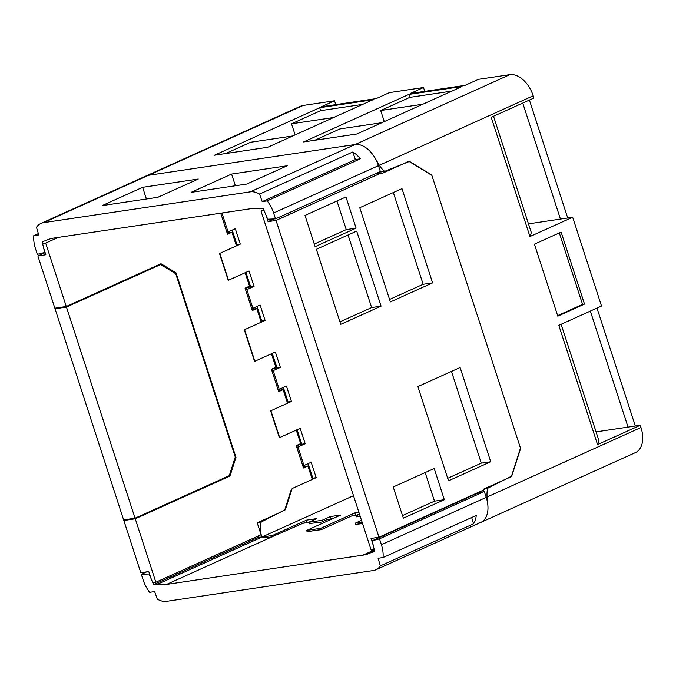 <?xml version="1.0" encoding="UTF-8"?>
<svg xmlns="http://www.w3.org/2000/svg" width="676" height="676" viewBox="0 0 676 676"><rect width="100%" height="100%" fill="white"/><g stroke="black" fill="none" stroke-linecap="round" stroke-linejoin="round"><path stroke-width="1.01" d="M635.313 426.024L596.992 308.079M567.722 218.002L529.401 100.056M378.881 172.203L384.627 171.349A25.299 19.46 -98.5 0 1 379.295 165.282L375.341 158.556A24.927 15.556 -114.3 0 0 355.069 144.529L509.822 74.664L478.431 79.337L465.122 85.353L410.197 93.533L423.506 87.525L389.46 92.604L376.152 98.611L321.227 106.8L334.535 100.783L303.144 105.464A24.927 15.556 65.7 0 0 300.516 106.233L40.94 223.426A24.927 15.556 -114.3 0 0 36.479 227.33L38.76 234.927L33.8 235.662A24.927 15.556 -114.3 0 0 35.448 248.489L37.357 254.362L44.675 252.444L42.123 241.543L45.545 240.749A68.538 42.774 65.7 0 1 46.796 240.141A68.538 42.774 65.7 0 1 54.012 238.028L250.281 208.783A68.538 42.774 65.7 0 1 259.652 208.833L263.251 208.588L267.696 219.21L275.529 218.863L273.619 212.999A24.927 15.556 -114.3 0 0 267.164 200.882L360.35 158.809A24.927 15.556 -114.3 0 0 352.745 152.007L355.39 159.553L360.35 158.809M423.506 87.525L424.756 91.37M275.529 218.863L380.36 171.535L378.45 165.662A24.927 15.556 -114.3 0 0 355.069 144.529L148.399 175.329A24.927 15.556 -114.3 0 0 145.771 176.098A24.927 15.556 -114.3 0 1 148.399 175.329L303.144 105.464M408.845 94.429L462.063 86.503L356.852 134.009L303.634 141.935L408.845 94.429L409.8 97.369L380.681 110.509L384.289 121.612M319.68 107.721L214.469 155.226L267.679 147.292L372.899 99.786L319.68 107.721L320.635 110.653L291.517 123.801L295.125 134.904M478.109 523.207A24.927 15.556 -114.3 0 0 480.737 522.438A24.927 15.556 -114.3 0 0 487.81 504.71L487.075 496.995L640.975 427.511L640.257 425.288L597.542 444.571L558.798 325.325L601.513 306.034L572.665 217.266L528.471 223.857M597.542 444.571L598.919 440.676L561.105 324.277M384.627 171.349L409.504 161.412L431.719 174.957L520.605 448.518L511.749 476.081L487.607 488.283A25.299 19.46 -98.5 0 0 487.075 496.995M355.61 524.534L355.576 524.415A25.299 19.46 -98.5 0 1 355.196 523.173L361.508 520.326M322.604 521.644L322.156 520.267L308.729 522.269L316.892 518.585L306.465 520.14L272.411 535.51A25.299 19.46 -98.5 0 0 272.783 536.761L272.825 536.879M357.122 515.222L351.326 516.084L321.261 529.654L307.073 531.649A25.299 19.46 -98.5 0 1 306.693 530.407L340.746 515.028L330.319 516.582L331.096 518.982M358.914 512.323L354.807 512.932L320.754 528.311A25.299 19.46 -98.5 0 0 321.125 529.553L321.168 529.671M359.674 514.681L357.072 515.061L357.596 516.684M308.729 522.269L309.253 523.892M354.807 512.932L355.584 515.332M306.465 520.14L307.242 522.54M362.099 522.142L355.196 523.173M357.072 515.061L359.455 513.988M320.754 528.311L306.693 530.407M322.156 520.267L330.319 516.582M272.411 535.51L262.119 537.048M261.891 537.04L353.506 495.677M257.776 522.531L261.173 522.033A25.299 19.46 81.5 0 0 261.747 537.048M484.523 488.74L487.607 488.283M572.665 217.266L529.95 236.549L491.207 117.303L533.922 98.02L533.203 95.798A24.927 15.556 65.7 0 0 509.822 74.664M640.975 427.511A24.927 15.556 65.7 0 1 635.491 452.574L480.737 522.438A24.927 15.556 -114.3 0 0 486.23 497.375L484.32 491.503L477.002 493.421L372.172 540.749L374.715 551.658L371.301 552.453A68.538 42.774 65.7 0 1 370.051 553.053A68.538 42.774 65.7 0 1 362.835 555.165L166.566 584.419A68.538 42.774 65.7 0 1 157.187 584.36L153.596 584.613L149.151 573.992L141.318 574.33L143.227 580.202A24.927 15.556 -114.3 0 0 149.683 592.311L154.643 591.576L157.28 599.122A24.927 15.556 -114.3 0 0 166.6 601.336L373.279 570.536A24.927 15.556 -114.3 0 0 375.907 569.767A24.927 15.556 -114.3 0 0 380.368 565.871L473.555 523.799A24.927 15.556 -114.3 0 0 476.225 515.458L383.047 557.531A24.927 15.556 -114.3 0 0 381.399 544.704L379.49 538.831L372.172 540.749M640.257 425.288L596.063 431.871M334.535 100.783L335.786 104.628M493.514 116.264L531.328 232.654L529.95 236.549M534.42 244.163L557.81 316.14L584.503 304.09L561.114 232.113L534.42 244.163M584.503 304.09L582.535 304.377L559.314 232.924M557.641 315.624L582.535 304.377M522.742 103.065L560.446 219.092M590.334 311.087L628.038 427.105M284.757 509.915L261.173 522.033M223.579 212.763L222.083 213.439L228.099 231.961L235.307 228.708L240.31 244.12L219.793 253.382L228.522 280.244L249.047 270.983L254.049 286.387L246.841 289.641L252.9 308.29L260.108 305.037L265.11 320.441L244.594 329.702L254.852 361.263L275.369 352.002L280.371 367.406L273.163 370.659L279.222 389.308L286.43 386.055L291.44 401.459L270.915 410.721L279.644 437.583L300.169 428.322L305.172 443.726L297.964 446.98L303.989 465.51L311.188 462.257L316.199 477.662L292.159 488.52L285.306 509.831M316.199 477.662L312.811 478.169A4.8 0.651 -18 0 0 311.94 478.329M303.989 465.51L302.747 465.696M431.296 175.016L431.719 174.957M222.083 213.439L220.841 213.616M228.099 231.961L226.866 232.147M252.9 308.29L251.666 308.467M246.841 289.641L245.608 289.827M279.222 389.308L277.988 389.494M273.163 370.659L271.929 370.845M297.964 446.98L296.73 447.166M240.31 244.12L236.93 244.619A4.8 0.651 -18 0 0 236.059 244.78M296.291 445.822A4.8 0.651 -18 0 1 301.783 444.233L305.172 443.726M287.182 402.127A4.8 0.651 -18 0 1 288.052 401.966L291.44 401.459M271.498 369.502A4.8 0.651 -18 0 1 276.991 367.913L280.371 367.406M260.86 321.108A4.8 0.651 -18 0 1 261.73 320.939L265.11 320.441M245.168 288.483A4.8 0.651 -18 0 1 250.661 286.894L254.049 286.387M381.94 122.677L339.851 128.947L314.762 140.278M451.889 91.091L409.8 97.369M422.77 104.239L380.681 110.509M362.725 104.383L320.635 110.653M333.606 117.531L291.517 123.801M292.776 135.969L250.686 142.239L225.598 153.57M362.547 523.503L355.601 524.508M308.78 522.421L302.975 523.292L271.397 537.09A68.538 42.774 65.7 0 1 262.018 537.031L258.426 537.285L257.945 536.127M332.051 518.957L326.838 519.734L321.759 522.024L309.16 523.596M360.207 516.295L356.48 516.853L357.503 516.388M326.838 519.734A4.986 3.836 -98.5 0 1 327.623 519.498L332.431 518.788M302.975 523.292A4.986 3.836 -98.5 0 1 303.769 523.055L308.746 522.311M351.326 516.084A4.986 3.836 -98.5 0 1 352.111 515.847L357.089 515.112M374.563 550.982L371.301 552.453M484.32 491.503L379.49 538.831M471.662 517.52L473.555 523.799M383.047 557.531L378.087 558.275L380.368 565.871M146.802 571.854L141.318 574.33M258.426 537.285L153.596 584.613M262.018 537.031L157.187 584.36M352.745 152.007L259.567 194.08A24.927 15.556 -114.3 0 0 250.238 191.857L355.069 144.529L148.399 175.329L43.568 222.666A24.927 15.556 -114.3 0 0 40.94 223.426M48.072 239.608L45.545 240.749M38.363 233.609L33.8 235.662M259.567 194.08L262.204 201.625L355.39 159.553M262.204 201.625L267.164 200.882M250.238 191.857L43.568 222.666M191.105 192.347L246.732 184.058L287.215 165.772L231.589 174.07L191.105 192.347M157.77 197.316L198.254 179.039L142.628 187.328L102.144 205.605L157.77 197.316M231.589 174.07L235.383 185.748M142.628 187.328L146.422 199.006M150.985 578.36L148.771 571.558L140.811 572.749L123.835 520.495L125.829 519.591M174.695 273.087L176.03 272.884L161.006 263.725L66.265 306.498L54.849 308.197L37.873 255.942L45.148 252.655M235.113 457.5L235.975 457.373L229.984 476.022L135.251 518.788L123.835 520.495M227.804 476.343L229.984 476.022M235.975 457.373L176.03 272.884M287.537 403.217L283.126 389.638L278.689 391.641L271.422 369.273L275.859 367.271L271.465 353.759M279.289 437.49L270.679 411.008M312.295 479.428L307.926 465.975L303.49 467.978L296.223 445.611L300.659 443.608L296.265 430.088M284.68 510.152L291.373 489.221M280.27 512.383L257.201 522.793L261.071 534.716L155.86 582.222L135.251 518.788M58.195 237.411L45.664 243.073L66.265 306.498M236.414 245.878L231.961 232.189L227.525 234.192L220.706 213.185M228.133 280.05L219.531 253.576M261.215 322.199L256.77 308.526L252.334 310.529L245.067 288.162L249.503 286.159L245.143 272.741M254.489 361.161L244.323 329.896M278.275 390.365L283.126 389.638M303.076 466.702L307.926 465.975M155.86 582.222L152.784 582.678M43.627 247.957L45.833 254.759L37.873 255.942M45.664 243.073L42.588 243.529M227.111 232.907L231.961 232.189M251.92 309.245L256.77 308.526M265.905 214.934L268.085 221.635L276.045 220.444L381.264 172.938L375.264 173.833M268.085 221.635L274.067 218.931M373.194 545.143L371.023 538.434L378.983 537.251L484.202 489.745L483.957 488.993L511.343 476.631L520.469 448.112L431.846 175.354L408.895 161.327L381.509 173.69L381.264 172.938M263.733 209.737L260.995 210.98L371.192 550.129L374.259 549.673M260.995 210.98L264.062 210.523M378.983 537.251L276.045 220.444M403.352 518.179L444.318 499.682L434.178 468.485L393.212 486.982L403.352 518.179M304.994 215.45L315.126 246.647L356.091 228.15L345.951 196.953L304.994 215.45M340.746 324.345L381.07 306.144L356.683 231.091L316.36 249.292L340.746 324.345M448.492 480.805L490.717 461.742L460.102 367.516L417.878 386.579L448.492 480.805M390.373 301.944L432.598 282.872L401.983 188.646L359.759 207.709L390.373 301.944M402.507 515.585L434.474 501.153L425.179 472.549M444.318 499.682L434.474 501.153M314.281 244.053L346.247 229.62L336.961 201.017M356.091 228.15L346.247 229.62M339.943 321.852L371.623 307.555L348.039 234.986M381.07 306.144L371.623 307.555M447.681 478.312L481.27 463.153L451.467 371.411M389.57 299.451L423.151 284.283L393.347 192.55M490.717 461.742L481.27 463.153M432.598 282.872L423.151 284.283M55.043 308.771L123.64 519.92L135.056 518.213L66.459 307.073L55.043 308.771L57.038 307.876M135.056 518.213L229.274 475.676L235.273 457.001L175.718 273.712L160.668 264.536L158.488 264.865M66.459 307.073L160.668 264.536M362.505 523.385L355.576 524.415M272.783 536.761L268.744 537.361M321.125 529.553L307.073 531.649M379.295 165.282L533.203 95.798M312.811 478.169L308.095 463.651M236.93 244.619L232.214 230.11M301.783 444.233L297.068 429.725M288.052 401.966L283.337 387.449M276.991 367.913L272.276 353.396M261.73 320.939L257.015 306.431M250.661 286.894L245.946 272.377M374.327 549.977L362.835 555.165M271.397 537.09L166.566 584.419M486.23 497.375L381.399 544.704M378.45 165.662L273.619 212.999M480.737 522.438L375.907 569.767"/></g></svg>
